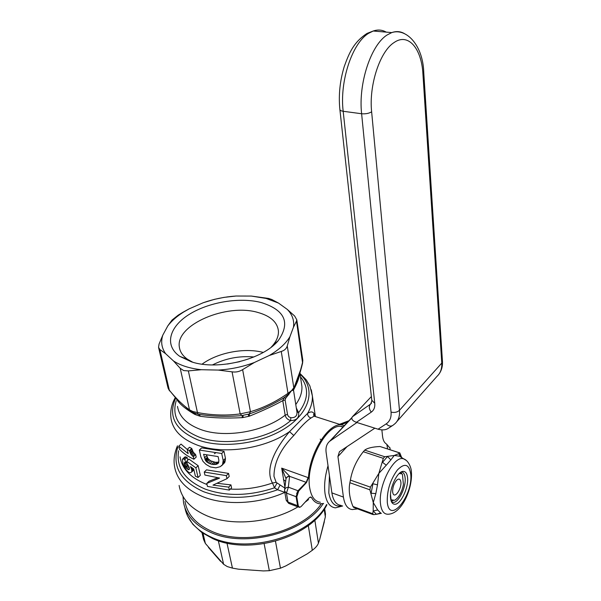 <?xml version="1.0" encoding="UTF-8"?>
<svg xmlns="http://www.w3.org/2000/svg" width="601" height="601" viewBox="0 0 601 601"><rect width="100%" height="100%" fill="white"/><g stroke="black" fill="none" stroke-linecap="round" stroke-linejoin="round"><path stroke-width="0.9" d="M342.638 505.997L335.396 507.853C329.964 507.176 326.516 502.451 325.051 493.676C323.947 485.503 324.938 476.202 328.026 465.775M320.341 502.263C314.819 501.534 311.288 496.817 309.748 488.087C305.158 464.618 325.945 424.148 340.82 426.379L343.246 426.793M341.954 505.742C335.005 507.364 330.618 503.067 328.8 492.85L329.438 475.722M310.747 497.019L311.581 497.658C313.669 501.377 316.426 503.42 319.852 503.788L323.623 503.48M284.934 487.276L281.689 468.126L289.592 476.157L288.36 487.178L286.452 493.098L287.999 502.053L297.585 505.689L299.163 507.312M316.111 416.809L314.12 416.17L310.98 418.003C306.36 421.076 300.635 426.905 293.806 435.492C280.659 448.827 274.041 462.432 273.973 476.3L276.144 482.348L284.836 488.08M284.844 492.384L277.632 489.755L274.522 487.802L272.463 483.009C264.342 468.705 276.017 447.768 289.517 431.646L307.509 413.473C311.446 410.761 313.902 411.632 314.871 416.087M195.866 467.856L198.06 477.502L200.321 475.323L198.142 465.685L188.924 459.096L186.641 461.237L195.866 467.856L198.142 465.685M184.95 456.918L182.381 459.269L185.416 456.82L187.099 457.444L187.865 460.096M187.061 463.04L186.663 461.823M193.905 459.232L196.196 457.068L195.648 454.619L193.221 452.125L191.749 448.481L189.533 447.272L187.227 449.413L181.036 444.101L178.737 446.205L188.196 453.642L187.227 449.413L189.443 450.63L190.915 454.281L193.349 456.783L193.905 459.232C187.955 456.505 183.132 453.162 179.436 449.187L178.737 446.205M296.323 408.011L298.614 412.662C299.26 417.748 296.609 420.392 290.659 420.61C287.571 419.656 285.738 417.838 285.167 415.141L282.778 400.657L284.1 397.689L288.277 394.346L287.992 393.332L291.695 390.492L285.663 398.328L285.099 399.913L287.624 415.043L288.78 416.771L290.801 417.687C294.941 417.935 297.014 416.2 297.022 412.481L296.894 411.617M194.994 413.443L195.475 414.645L194.799 414.374C185.228 408.853 179.008 403.556 176.138 398.486M261.27 302.543C239.686 296.924 208.6 302.093 188.932 314.578C169.166 326.989 164.103 345.477 179.774 356.363L191.411 361.825C217.682 370.802 263.125 359.518 278.278 340.579C290.674 322.729 285.002 310.048 261.27 302.543M271.149 347.228L272.478 345.77C276.678 340.842 278.661 335.967 278.436 331.143C277.474 322.286 270.66 316.066 258.002 312.49C226.817 303.017 175.462 324.72 179.338 347.017C179.947 351.78 182.712 355.897 187.632 359.36L192.771 362.23M239.701 361.682L227.456 364.026M266.115 298.434L251.353 296.068L235.96 296.03C224.699 296.796 213.776 299.035 203.198 302.746L189.24 308.816L182.884 312.295L178.264 315.112L172.029 320.063L167.814 325.877L162.818 335.103C160.662 341.781 161.609 347.987 165.658 353.726L173.501 360.961L180.232 368.33L183.703 370.584L188.353 370.907L201.388 369.72L218.223 370.073C230.754 369.33 242.804 366.805 254.381 362.493L269.263 355.507C278.909 349.842 285.806 343.569 289.937 336.688L293.491 327.154C294.385 320.446 292.304 314.526 287.263 309.395L278.496 303.069L266.115 298.434M278.496 303.069L271.855 299.531L268.527 298.427L251.353 296.068M198.615 414.262L199.607 416.065L195.475 414.645M158.702 348.024L167.867 387.292L169.339 390.214C176.401 398.861 183.125 405.39 189.495 409.822L192.763 411.482L197.459 412.549L197.954 414.142L199.487 414.42C212.604 416.44 226.352 416.861 240.738 415.682M179.113 485.443C181.419 498.65 190.765 508.799 207.15 515.906C232.249 526.581 271.592 522.757 297.908 506.883M305.075 502.218L308.546 499.574M185.003 501.467C187.279 514.486 196.354 524.508 212.228 531.539C245.554 546.655 302.453 531.908 321.28 503.826M286.016 478.659L281.689 468.126L308.103 477.615L306.172 482.34L306.54 482.49L298.674 491.062L298.006 490.739L296.09 496.696L296.804 496.899L298.674 491.062M344.418 425.546L341.158 424.847C328.289 423.277 309.688 452.688 308.471 477.757L308.103 477.615M308.471 477.757L306.54 482.49M284.619 490.634L284.589 490.018C284.882 488.343 286.136 487.396 288.36 487.178L298.006 490.739L306.172 482.34L289.674 476.36C287.481 476.578 286.241 477.517 285.948 479.185L284.619 489.785M285.978 478.959L285.986 478.907C286.234 477.322 287.443 476.405 289.592 476.157M311.581 497.658L310.649 497.012L308.982 497.936L301.199 506.463L299.689 507.387L298.299 505.892L296.804 496.899M215.421 453.086L214.332 453.732M207.721 458.15L205.715 459.682M235.96 296.03L224 297.382L214.512 299.328L203.198 302.746M162.818 335.103L159.062 344.065L158.544 347.34L159.851 349.497L169.339 390.214L176.258 398.613M176.266 398.621L190.171 411.061M180.232 368.33L189.495 409.822L191.479 411.963L197.744 414.104M159.851 349.497L165.658 353.726M188.353 370.907L197.459 412.549C212.078 415.314 226.307 415.764 240.16 413.901L241.948 415.509L242.361 417.642C226.554 418.454 212.551 418.003 200.336 416.283L199.607 416.065M218.223 370.073L232.069 371.839C235.877 372.425 239.393 371.681 242.624 369.623L254.381 362.493M232.069 371.839L240.16 413.901L250.437 411.708C263.606 407.786 276.122 401.656 287.992 393.332L281.26 351.457C284.483 350.473 286.482 348.64 287.255 345.951L289.937 336.688M285.099 399.913L282.778 400.657C273.41 405.795 262.314 410.949 249.49 416.125L249.265 413.954L250.437 411.708L242.624 369.623M249.49 416.125L248.589 416.35L248.318 414.217M248.589 416.35L243.277 417.485L242.857 415.374M243.277 417.485L242.361 417.642M189.24 308.816L183.643 312.032C176.964 316.216 171.691 320.829 167.814 325.877M173.501 360.961C180.601 365.551 189.893 368.473 201.388 369.72M269.263 355.507L281.26 351.457M288.803 394.834L288.277 394.346L291.695 390.492L293.619 389.17L293.461 390.319L291.695 390.492L293.799 387.713C297.179 381.184 300.109 372.673 302.588 362.185L302.679 359.368M249.61 413.856C262.231 409.454 273.733 404.067 284.1 397.689L285.663 398.328M293.791 388.892L293.461 390.319M287.255 345.951L293.799 387.713L293.619 389.17L297.21 381.102C297.653 380.17 300.47 372.094 302.596 363.049L296.481 321.144L296.804 319.822L294.625 315.983L287.263 309.395M300.447 376.752C309.162 387.435 308.553 399.41 298.614 412.662L296.917 411.745M176.206 400.777C171.45 416.741 179.151 428.874 199.314 437.182C225.495 447.219 269.023 439.286 290.659 420.61L290.801 417.687M293.491 327.154L296.481 321.144M293.814 388.276L300.515 370.111M299.681 373.867C299.215 377.789 297.195 383.122 293.611 389.861M198.06 477.502L195.363 476.157L193.71 468.945L190.434 466.624L191.471 468.84L192.343 468.014M191.471 468.84L191.742 470.027L193.221 468.615M191.742 470.027L191.809 471.064L193.77 469.201M191.809 471.064L191.689 472.003L193.92 469.869M191.689 472.003L190.284 472.814L188.699 472.409L186.22 469.952L183.027 463.964L182.381 459.269M182.681 459.036L185.416 456.82M183.14 458.946L183.673 459.074L185.949 456.948M183.673 459.074L184.823 459.577L187.099 457.444M184.823 459.577L185.724 462.71L186.761 461.741M185.724 462.71L184.575 462.454L184.349 462.86L184.8 462.439M184.349 462.86L184.304 463.574L185.356 462.59M184.304 463.574L184.522 464.505L186.791 462.379M184.522 464.505L185.018 465.722L187.204 463.664M185.018 465.722L185.604 466.864L187.828 464.768M185.604 466.864L186.092 467.586L188.301 465.505M186.092 467.586L186.896 468.585L188.894 466.684M186.896 468.585L188.083 469.531L189.42 468.262M188.083 469.531L188.744 469.712L189.39 469.096M188.744 469.712L189.375 469.216L189.24 467.51L187.302 464.07L186.641 461.237M193.349 456.783L195.648 454.619M192.47 456.114L194.769 453.958M191.591 455.152L193.898 452.996M190.915 454.281L193.221 452.125M190.374 453.289L192.673 451.141M190.051 452.583L192.35 450.427M189.623 451.434L191.929 449.285M189.443 450.63L191.749 448.481M204.242 472.048L226.337 475.631L226.975 478.681L212.964 485.112L228.741 487.126L229.357 490.093L207.443 486.419L206.774 483.429L219.59 478.073L204.903 475.045L204.242 472.048L206.511 469.854L228.575 473.415L226.337 475.631M217.532 477.81L209.02 481.236L206.774 483.429M229.357 490.093L231.573 487.862L230.957 484.894L217.194 483.317M228.741 487.126L230.957 484.894M226.975 478.681L229.206 476.465L228.575 473.415M218.877 460.238L218.614 462.732L216.428 464.325L213.19 464.52L209.869 463.739L207.022 462.146L205.625 460.667L203.574 454.303L218.103 456.58L218.877 460.238M206.496 454.965L207.916 458.473L210.613 460.832L215.466 462.319L218.817 462.071M204.378 457.947L206.669 455.761M204.941 459.51L207.232 457.323M205.625 460.667L207.916 458.473M206.211 461.38L208.494 459.187M207.022 462.146L209.306 459.953M208.329 463.025L210.613 460.832M209.869 463.739L212.145 461.545M211.665 464.272L213.941 462.071M213.19 464.52L215.466 462.319M214.963 464.558L217.231 462.357M216.428 464.325L218.704 462.124M217.592 463.837L218.396 463.063M223.181 460.539L222.513 464.723L220.184 466.699L215.879 467.841L210.365 466.947L206.083 464.445L203.04 461.433L200.899 457.053L199.344 450.051L221.709 453.492L223.181 460.539L225.45 458.338L223.993 451.291L201.651 447.88L199.344 450.051M221.709 453.492L223.993 451.291M221.506 465.858L224.774 462.515L225.45 458.338M222.513 464.723L224.774 462.515M222.888 463.559L225.157 461.35M223.219 462.184L225.48 459.975M311.31 389.794L312.385 395.999C312.633 401.731 311.01 407.553 307.509 413.473C307.652 415.779 308.809 417.289 310.98 418.003M175.304 397.577C171.48 404.21 170.053 411.234 171.022 418.642C172.93 430.226 181.615 439.023 197.075 445.033C222.948 454.995 265.033 448.924 289.517 431.646L293.806 435.492M230.363 489.079C244.554 489.807 258.588 487.787 272.463 483.009L276.144 482.348M178.61 450.788C175.98 467.435 184.762 480.176 204.956 489.011C226.066 496.584 249.257 496.186 274.522 487.802L276.986 483.091M280.119 484.947L277.632 489.755C250.88 499.153 226.209 499.807 203.611 491.716C180.555 481.266 171.939 466.429 177.761 447.197M392.633 491.979C392.551 487.426 393.903 483.497 396.683 480.199C398.966 478.268 400.364 478.892 400.867 482.07C401.738 488.545 394.947 498.695 393.046 493.676L392.633 491.979M390.823 499.762L394.654 500.295C398.733 497.748 401.663 492.542 403.429 484.676L402.452 474.437L400.724 472.303M391.041 499.671L390.515 494.623M399.162 473.535L401.806 473.813L402.452 474.437M226.983 543.116L232.437 568.125L227.261 566.57L223.61 564.294L218.351 540.772M203.025 533.372L205.369 543.454L223.61 564.294M220.702 561.454L208.449 547.443M323.248 503.57C304.467 532.681 245.576 548.27 211.191 532.606C195.272 525.559 186.055 515.538 183.523 502.534L183.004 496.403M307.246 553.852L285.851 565.894L307.246 553.852L312.295 550.291L308.305 525.552M205.369 543.454L203.604 539.57L201.996 532.666M275.461 541.216L280.457 568.2L269.338 570.695L264.132 543.687M280.457 568.2L285.851 565.894M324.33 521.766L319.694 539.413L325.344 516.913L324.194 509.25M314.826 520.12L318.432 543.154L319.694 539.413M318.432 543.154C317.553 545.52 315.502 547.894 312.295 550.291M325.351 513.201L325.344 516.913M263.381 570.927L238.582 569.2L263.381 570.927L269.338 570.695M232.437 568.125L238.582 569.2M392.235 425.763L388.163 428.408C385.639 430.068 382.274 430.331 378.074 429.204L356.385 422.338C352.299 420.76 350.969 418.905 352.396 416.763L370.374 404.24C368.721 406.539 369.029 409.168 371.29 412.113L356.385 422.338M371.388 396.547L352.396 416.763M340.94 505.366C336.162 504.795 333.142 500.633 331.887 492.88L343.419 497.072L337.942 456.557L339.437 451.674L374.851 428.182M356.949 422.518L329.618 441.307C326.659 443.929 325.502 447.67 326.14 452.538L331.887 492.88M387.607 448.917L386.849 444.387L385.519 443.29C383.911 441.923 382.912 439.489 382.521 435.995L381.875 429.888M343.419 497.072C344.628 504.855 347.588 509.017 352.306 509.565L357.58 508.889M386.849 444.387L390.049 448.196M373.274 502.571L377.676 509.948L373.198 511.015L373.274 502.571L369.908 489.815L370.411 487.148L378.863 473.363L383.318 458.36L384.723 456.737L394.256 455.453L390.853 459.885L387.532 456.52L382.521 462.312L386.263 465.227L378.863 473.363L377.488 484.887L372.936 483.722L371.118 493.226L375.813 493.609L373.274 502.571M407.561 477.667C407.132 473.671 405.758 471.582 403.451 471.402C397.674 470.636 389.185 488.17 390.575 498.199C391.048 502.03 392.378 504.044 394.587 504.247C400.439 505.043 408.815 487.727 407.561 477.667M400.784 457.076L398.666 453.687L399.8 452.891L401.738 457.752M399.8 452.891L380.012 446.513C372.567 446.859 367.474 448.061 364.724 450.119L363.305 451.712C356.536 460.193 352.231 469.651 350.383 480.101L349.887 482.738C348.437 489.898 349.459 497.816 352.967 506.493L353.749 507.477L372.928 514.524M373.627 514.651L372.71 513.735L373.198 511.015L376.444 514.283L373.627 514.651M401.43 457.504L399.83 456.249L394.256 455.453L398.666 453.687L401.678 457.293M401.032 457.226L406.126 460.328M377.676 509.948L380.636 512.961L376.444 514.283L381.41 513.292M401.303 471.965C403.436 472.146 404.706 474.084 405.104 477.772C406.284 487.095 398.508 503.135 393.069 502.391L391.499 501.835L393.069 502.391M311.22 497.53L310.086 497.11M180.037 456.843C182.035 468.72 190.615 477.787 205.79 484.045L207.014 484.504M175.612 398.215C167.784 416.32 175.222 430.218 197.924 439.909C223.084 449.187 262.825 443.523 286.827 427.183C311.01 410.919 315.48 387.938 300.057 374.175M177.498 406.396C179.121 416.591 186.821 424.291 200.591 429.482C224.669 438.535 264.252 431.811 285.167 415.141L287.458 414.397M202.079 364.153C217.75 352.569 244.539 347.461 263.253 352.434M253.922 356.979C239.386 355.702 225.563 358.354 212.469 364.927M284.806 492.414C258.828 504.171 225.142 505.809 202.777 496.674C186.235 489.695 176.837 479.673 174.575 466.609C173.404 460.103 174.358 453.177 177.445 445.837M283.379 479.741L285.7 481.191M347.528 422.233L340.895 424.764M296.518 493.316L297.225 493.579M284.671 491.393L286.159 499.972L289.194 503.578L298.269 507.019M298.299 505.892L297.585 505.689L296.09 496.696L286.452 493.098L284.611 491.032L284.589 490.018M200.336 416.283L199.179 414.367M194.378 413.248L194.799 414.374M295.775 404.526C300.154 398.44 302.198 392.415 301.92 386.466L301.274 382.198M213.1 538.781L201.696 532.456L192.868 524.32L187.414 515.666L184.86 507.59C187.399 520.601 196.595 530.638 212.438 537.7C248.544 554.385 310.8 535.829 326.553 504.57M394.143 42.506C379.915 51.31 368.766 85.432 371.636 111.801L399.485 410.295L441.78 363.072L422.931 74.013C421.609 48.523 408.304 32.522 394.143 42.506M391.048 412.113C394.481 412.887 397.291 412.286 399.485 410.295C399.935 415.982 398.455 420.422 395.045 423.622L393.031 425.245C390.92 426.695 388.652 426.229 386.218 423.848C389.854 421.331 391.469 417.425 391.048 412.113L361.622 113.747L343.179 111.275L374.754 403.271C375.107 407.245 373.957 410.198 371.29 412.113M396.855 421.579L437.047 376.301C440.488 373.041 442.058 368.631 441.78 363.072L442.434 361.096M371.636 111.801C368.969 113.439 365.626 114.085 361.622 113.747C358.173 83.734 370.96 44.729 387.292 34.881L391.762 32.597L373.213 31.019L367.098 33.386C353.734 42.123 349.234 52.723 344.268 66.486C339.926 80.819 338.453 95.071 339.85 109.239C339.85 110.253 340.955 110.937 343.179 111.275C339.475 81.548 352.171 42.987 368.683 33.273L373.213 31.019C377.826 29.434 382.168 29.802 386.218 32.123M422.931 74.013L423.773 72.879C423.149 45.406 406.419 27.721 391.762 32.597C396.314 30.989 400.574 31.35 404.548 33.671M378.074 429.204L386.218 423.848M339.896 109.637L371.794 400.251L374.754 403.271M371.553 402.97L370.374 404.24L371.35 403.354M438.602 374.603C441.427 370.967 442.712 366.633 442.464 361.584L423.75 72.526M351.773 417.95L330.407 440.706M347.115 446.543L337.942 456.557M388.306 514.216C384.062 514.486 381.47 511.12 380.531 504.111C377.909 486.412 393.632 455.535 403.271 458.751C408.582 460.133 411.482 468.254 411.4 472.146C412.722 487.576 402.385 513.63 388.306 514.216M410.701 473.881C413.39 495.329 389.373 525.259 387.284 502.173C386.931 490.424 390.304 479.688 397.404 469.952C404.623 462.74 409.056 464.047 410.701 473.881M399.71 452.936L380.012 446.513M384.723 456.737L364.724 450.119M383.318 458.36L363.305 451.712M370.411 487.148L350.383 480.101M369.908 489.815L349.887 482.738M372.71 513.735L352.967 506.493M390.853 459.885L386.263 465.227M377.488 484.887L375.813 493.609M315.33 416.185L312.385 395.999L309.906 385.962L306.27 379.877L299.944 373.409M187.632 359.36L179.774 356.363M348.948 420.723L339.505 424.314M286.234 500.378L288.69 503.39M297.119 491.994L297.826 492.257M169.565 390.913L168.092 388.186M248.784 414.081L242.579 415.411M183.643 312.032L182.884 312.295M267.024 298.674L269.458 298.674M272.478 345.77L278.278 340.579M293.551 390.365L296.871 411.535M296.804 319.822L302.814 360.254L302.596 363.049M301.206 381.778L299.899 373.138M314.871 416.41C314.03 414.607 313.594 414.059 313.564 414.765L314.12 416.17L341.158 424.847M320.205 439.113L321.835 440.48M342.983 427.078L340.82 426.379M393.122 500.671L391.213 501.144M392.656 492.166L393.046 493.676M401.806 473.813L400.642 472.356M326.936 504.712C311.408 536.926 250.054 555.519 213.543 538.969M325.524 514.381L324.66 508.559M371.846 400.769L370.749 403.947L371.433 403.211M351.855 417.62L329.618 441.307M390.034 447.828L390.087 449.721"/></g></svg>
